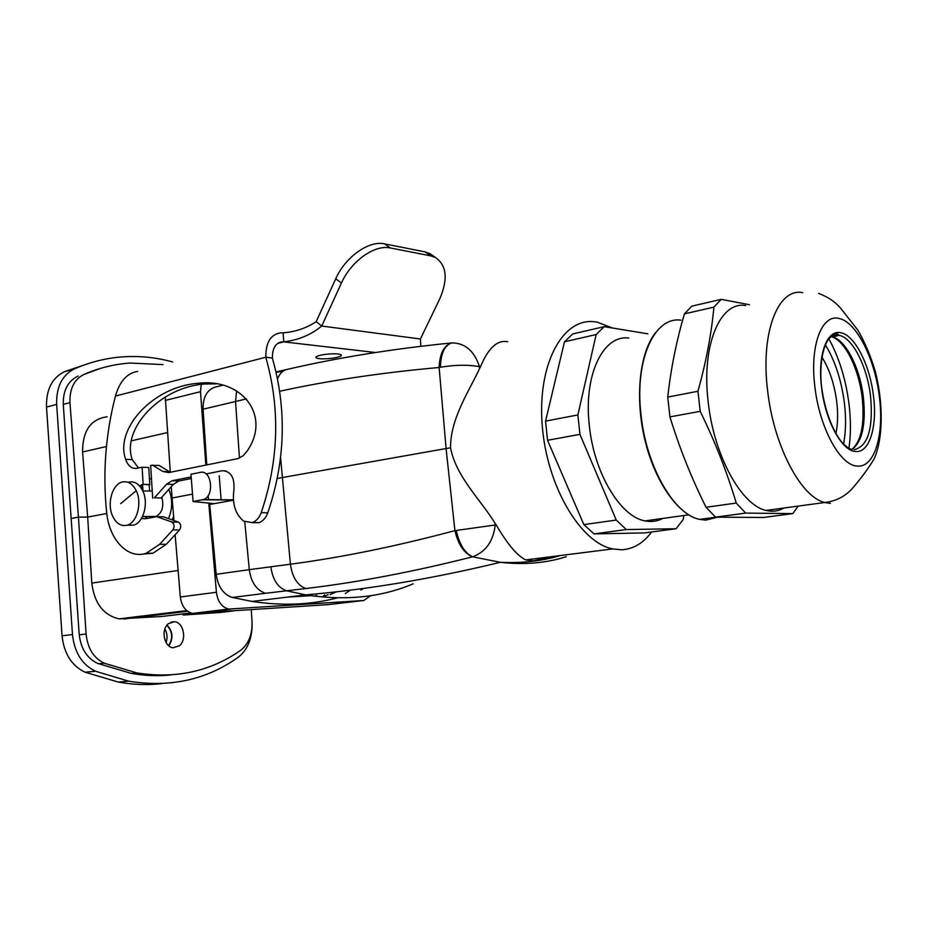 <?xml version="1.0" encoding="UTF-8"?>
<svg xmlns="http://www.w3.org/2000/svg" width="928" height="928" viewBox="0 0 928 928"><rect width="100%" height="100%" fill="white"/><g stroke="black" fill="none" stroke-linecap="round" stroke-linejoin="round"><path stroke-width="1.39" d="M221.142 499.925L219.205 475.751M107.138 416.8C90.735 419.05 82.546 430.778 82.58 451.994L106.442 446.53M251.268 609.742L252.022 621.632C252.428 634.555 248.576 644.16 240.468 650.482C210.088 671.57 175.52 679.041 136.764 672.893L104.238 663.207C93.658 658.091 87.615 648.359 86.095 634.021L78.439 517.128L87.673 517.093L82.58 451.994M172.132 519.889L173.629 516.606M106.766 513.509L87.673 517.093L91.802 583.086L178.118 570.476M168.467 518.59C172.585 508.892 172.712 499.136 168.861 489.334M190.878 612.99L161.901 616.47L119.039 618.86C103.437 615.183 94.354 603.258 91.802 583.086M182.132 614.046L183.361 615.032L220.69 612.434M168.455 623.616C160.706 629.381 163.978 646.955 172.956 647.767L179.371 645.818C187.073 639.879 183.64 622.398 174.615 621.725L168.455 623.616M100.154 368.497L83.787 374.529C74.124 379.471 69.519 388.844 69.971 402.636L78.439 517.128L71.154 518.497L79.158 634.068C80.724 648.417 86.849 658.172 97.521 663.358L131.138 673.38C144.745 675.781 158.027 676.292 171.019 674.911M183.361 615.032L197.954 613.292M83.787 374.529C98.925 367.94 114.364 364.112 130.094 363.022L162.992 364.611M330.113 594.558L336.76 591.751M311.042 595.683L287.518 597.087M314.615 596.17L316.68 595.347M136.23 490.715C132.692 483.801 128.087 480.89 122.392 481.98C112.207 483.998 106.639 504.02 112.74 516.397C116.383 523.67 121.208 526.594 127.217 525.167C137.1 522.673 142.344 502.814 136.23 490.715L120.663 503.626M128.134 525.155L133.713 525.109C143.608 522.626 148.84 502.848 142.726 490.796C139.188 483.906 134.583 481.017 128.888 482.096M152.633 516.478L155.904 516.467C162.191 512.987 164.163 506.56 161.797 497.199M165.207 398.425L164.813 397.277M323.478 596.02L324.58 594.883M168.861 645.876C173.501 638.406 172.91 631.458 167.063 625.031M151.45 478.396L149.454 479.15M71.154 518.497L63.29 404.817C62.907 390.966 67.593 381.501 77.337 376.455L78.219 376.072M166.054 642.512C167.666 637.803 167.284 633.29 164.894 628.975M168.594 645.656C173.188 638.36 172.608 631.574 166.843 625.31M85.074 672.208C71.688 665.805 64.009 653.66 62.048 635.773L46.516 407.067C46.075 389.772 51.98 378.009 64.218 371.768L74.321 368.915C62.095 375.167 56.202 386.999 56.654 404.399L72.477 634.566C74.449 652.581 82.14 664.808 95.538 671.246L128.667 681.164L118.181 682.034L85.074 672.208L95.538 671.246M252.103 623.86C252.172 638.8 247.521 649.936 238.148 657.302C206.41 679.899 169.917 687.857 128.667 681.164M162.122 683.576C147.842 685.27 133.191 684.76 118.181 682.034M64.218 371.768L88.694 363.451M74.321 368.915C89.865 362.152 105.676 358.15 121.765 356.92C139.072 355.656 156.055 357.338 172.712 361.99M325.484 354.357C333.523 353.487 338.766 353.638 341.226 354.821C342.049 356.108 338.917 357.257 331.83 358.289C323.802 359.159 318.571 359.008 316.112 357.814C315.3 356.549 318.42 355.401 325.484 354.357M420.836 346.283L420.419 338.987L439.628 299.118C448.189 279.293 446.809 265.431 435.487 257.52L430.754 255.884L425.047 251.882L384.563 243.855C369.031 240.178 345.286 256.952 335.75 278.76L341.423 283.028C351.016 261.174 374.808 244.319 390.317 247.95L430.754 255.884M277.611 343.441L283.817 341.806C298.213 340.193 310.845 334.938 321.714 326.041L341.423 283.028M375.48 352.512L282.611 341.748C275.697 342.676 272.298 348.116 272.403 358.057L265.837 357.222C265.698 342.339 270.767 334.184 281.056 332.758L283.052 332.862C295.44 331.841 306.472 328.118 316.158 321.691L335.75 278.76M141.462 518.474L145.244 518.752L156.739 516.676L171.9 522.046C174.418 523.984 174.742 526.605 172.863 529.888L159.628 544.307L146.218 553.262C127.797 559.596 109.075 539.551 106.639 512.326C102.637 472.909 105.572 434.153 115.466 396.059C119.724 381.234 127.113 373.021 137.634 371.444M283.817 341.806L283.052 332.862M420.419 338.987L321.714 326.041L316.158 321.691M433.179 255.896L429.792 253.53L425.047 251.882M147.471 518.346L144.698 516.502M139.583 485.959L141.787 484.741L142.077 489.52M171.9 522.046L178.547 522.151L163.398 516.803L156.739 516.676M178.547 522.151C181.076 524.088 181.389 526.686 179.522 529.958L166.286 544.318L152.888 553.239L142.657 554.097M272.403 358.057L265.837 357.222L115.466 396.059M265.86 357.535C280.372 408.819 278.818 460.532 261.197 512.674C259.214 517.882 256.221 521.2 252.219 522.615L243.658 521.153C235.306 514.124 232.07 503.753 233.937 490.03C234.749 477.479 230.84 471.041 222.186 470.728L225.956 470.914M272.426 358.37C286.938 409.434 285.395 460.926 267.798 512.824C265.826 518.01 262.833 521.316 258.831 522.719L252.532 522.499M166.599 484.184L173.246 484.451L161.054 498.034L154.408 497.826L166.599 484.184L172.132 480.727L191.168 476.922M206.086 473.941L222.186 470.728M173.246 484.451L178.779 481.006L191.284 478.512M154.408 497.826L161.054 498.034M165.288 396.987L170.288 472.271L159.013 465.38L150.649 465.392L152.679 498.15M142.1 467.202L143.144 484.335L149.791 484.602L148.747 467.538L142.1 467.202L136.741 468.338C131.672 468.918 127.971 465.902 125.64 459.29C114.596 428.782 153.132 386.477 198.082 383.31C242.405 377.789 271.695 416.37 246.86 451.46L243.078 455.787L237.87 458.629L168.722 472.584L162.736 471.459L152.378 465.032M138.481 467.967L132.275 459.662C121.232 429.27 159.755 387.15 204.682 384.006L216.305 383.844M143.005 484.37L149.222 484.741L143.144 484.335M149.222 484.741L149.605 490.993M142.576 484.474L142.958 490.912M193.082 501.514L203.22 499.589C214.82 496.712 211.816 469.313 200.286 472.387L190.959 474.254L193.082 501.514L214.275 503.649L209.566 504.496L209.461 503.162M233.415 500.204L209.566 504.496M507.732 341.748C497.42 339.66 488.383 347.884 480.634 366.444L479.614 368.428C470.183 389.308 450.277 418.145 450.532 447.818L446.09 448.537L439.141 367.488C439.721 353.533 443.886 345.344 451.634 342.931C392.463 348.87 337.583 357.698 287.007 369.425L276.08 371.989M451.634 342.931L451.716 342.919C465.09 342.989 474.336 350.912 479.451 366.676C468.188 364.6 455.172 364.785 440.417 367.244C440.846 353.359 444.616 345.251 451.716 342.919M279.734 391.245C328.79 380.538 381.918 372.615 439.141 367.488L440.417 367.244M208.765 503.092L216.41 592.273L180.322 596.971C181.61 606.146 185.681 611.633 192.525 613.396L328.292 604.615L363.788 600.497L370.701 595.672M201.678 383.067L201.457 383.67M201.237 384.378L200.518 391.686L205.842 464.986M208.487 499.832L208.127 495.622M216.41 592.273C217.732 601.646 221.815 607.248 228.659 609.07L363.788 600.497M222.801 385.19L215.424 387.022C207.025 389.702 202.907 397.091 203.081 409.202L206.77 464.789M360.841 590.08L363.695 588.398M209.74 504.496L216.178 574.316C217.964 586.751 223.346 594.465 232.336 597.47L252.045 601.437C282.611 606.042 311.066 604.847 337.398 597.852M203.081 409.202L246.454 398.901M612.619 328.048L596.89 322.051L593.282 321.633C562.055 318.803 537.289 364.948 542.242 425.476C546.812 485.97 580.36 542.671 612.654 548.924L621.609 549.77C633.348 549.132 643.359 543.205 651.63 531.964M450.532 447.818C455.915 476.598 481.087 500.308 495.03 523.218L496.48 525.376C507.674 544.481 517.453 555.988 525.816 559.909L612.654 548.924M552.23 556.568L533.519 560.825L525.816 559.909M658.532 520.248L659.147 518.938M495.03 523.218L495.227 525.004L454.917 530.63L446.09 448.537L277.333 478.43M171.286 486.632L172.086 498L192.502 494.125M180.322 596.971L175.137 534.714M173.954 520.527L172.086 498M216.178 574.316L249.284 569.653C251.105 582.332 256.511 590.208 265.489 593.294L305.776 588.526C357.686 582.39 413.285 571.822 472.549 556.823C464.104 553.355 458.235 544.632 454.917 530.63C396.453 546.267 341.62 557.461 290.418 564.201C292.262 577.204 297.378 585.313 305.776 588.526M345.251 593.56L350.401 590.127M626.284 529.552L676.106 528.74L644.508 532.904L593.978 533.902L583.851 524.598L547.543 440.29L545.548 421.138L564.491 341.794L596.159 334.544L577.877 414.92L579.954 434.362L616.25 520.063L626.284 529.552L593.978 533.902M647.825 333.813L604.186 326.668L572.669 333.964L564.491 341.794M652.488 519.842L652.175 521.455M496.48 525.376L495.227 525.004C493.278 541.337 485.75 551.94 472.642 556.8L472.549 556.823M244.772 521.861L249.284 569.653L290.418 564.201L280.592 457.829M324.719 596.043L328.118 594.674M566.289 556.707C546.07 563.157 524.076 565.024 500.331 562.31L472.642 556.8C464.847 553.204 459.372 544.423 456.216 530.445M763.535 517.476L715.581 517.151L745.694 513.091L792.825 513.613L763.535 517.476M745.694 513.091L736.252 503.057L706.046 507.28L715.581 517.151M706.046 507.28C691.534 478.164 679.493 448.038 669.935 416.881L700.211 411.336C715.21 442.03 727.216 472.607 736.252 503.057M700.211 411.336L697.96 391.268L667.754 397.08L669.935 416.881M667.754 397.08C670.816 369.042 676.373 341.307 684.423 313.873L713.91 307.122C711.474 333.697 706.162 361.746 697.96 391.268M713.91 307.122L721.184 299.35L691.87 306.136L684.423 313.873M798.15 506.096L792.825 513.613M749.383 304.709L721.184 299.35M783.87 508.022C778.406 511.224 772.479 512.024 766.087 510.423C741.298 505.308 713.69 455.126 708.157 401.627C701.29 345.17 720.244 300.916 745.66 305.556M828.832 338.778C839.04 357.384 845.756 379.088 848.992 403.877C850.941 419.955 850.918 434.768 848.923 448.317M676.106 528.74L683.159 519.552L683.89 515.527M604.186 326.668L596.159 334.544M628.801 338.07C603.223 334.44 583.41 374.97 589.315 425.418C593.908 472.828 620.31 516.745 644.972 520.886C651.317 522.186 657.244 521.374 662.766 518.439M616.25 520.063L583.851 524.598M577.877 414.92L545.548 421.138M579.954 434.362L547.543 440.29M821.848 357.036C829.377 369.054 834.318 383.832 836.685 401.36C838.146 413.436 837.891 424.212 835.896 433.712M843.517 444.106C845.942 431.729 846.208 417.786 844.306 402.3C841.267 379.656 834.91 360.424 825.247 344.578M131.324 440.835L167.504 432.564M123.749 619.034L187.595 611.285M86.095 634.021L79.216 634.81M69.971 402.636L63.266 404.388M218.776 612.654L233.322 610.937M98.472 663.752L104.238 663.207M46.516 407.067L56.654 404.399M62.048 635.773L72.477 634.566M384.563 243.855L390.317 247.95M172.863 529.888L179.522 529.958M159.628 544.307L166.286 544.318M261.197 512.674L267.798 512.824M172.318 480.681L178.965 480.959M162.736 471.459L169.372 471.784M125.64 459.29L132.275 459.662M202.443 499.786L233.404 500.006M283.04 371.188L276.161 372.314M480.634 366.444L479.451 366.676L479.614 368.428M277.565 378.752C279.664 373.532 282.808 370.423 287.007 369.425M236.617 390.897L235.538 401.488L239.447 458.061M165.265 400.432L200.518 391.686M194.741 613.501L230.875 609.186M413.204 583.805C381.304 597.342 345.471 601.019 305.73 594.86L286.485 590.788C277.832 587.621 272.623 579.617 270.86 566.764M265.489 593.294L232.336 597.47M704.723 519.216L702.032 519.054M717.53 517.209L705.744 520.121L699.631 519.378C673.972 514.611 646.027 466.123 640.958 414.201C634.543 359.414 654.681 316.077 681.001 320.195M830.456 503.394L824.748 502.512C800.818 497.083 773.569 445.382 767.607 390.502C760.322 332.572 778.128 287.529 802.674 292.645M839.225 318.524C856.428 321.946 874.884 358.753 879.326 396.511C884.43 434.35 874.663 467.758 857.449 466.065C840.49 466.076 819.482 428.052 814.9 386.906C809.552 345.634 821.872 313.467 839.225 318.524M840.988 332.792C827.022 328.976 817.324 354.995 821.616 387.904C825.294 420.732 841.986 451.24 855.651 451.507C869.524 453.142 877.563 426.335 873.434 395.641C869.849 365.006 854.816 335.286 840.988 332.792M827.254 340.611C830.606 336.272 834.504 334.498 838.97 335.31L839.202 335.356C852.554 337.711 867.077 366.328 870.522 395.862C873.457 428.562 867.982 446.507 854.096 449.686M852.008 449.465C862.309 441.647 866.102 424.2 863.365 397.126C859.943 367.685 845.385 339.161 831.975 336.841L831.407 336.702M830.386 336.62L831.36 336.725M851.289 449.291L849.978 448.769C849.398 449.059 846.846 447.064 842.299 442.795C831.882 430.441 823.31 406.162 821.129 382.313C819.494 358.707 824.574 339.59 833.344 334.509L837.555 333.836L838.97 335.31L832.59 337.108C845.605 341.817 858.876 369.356 862.17 397.428C864.919 424.467 861.196 442.053 850.976 450.196M119.039 618.86L186.748 610.612M133.713 525.109L127.217 525.167M152.238 491.028L142.773 490.912M155.904 516.467L142.529 516.513M170.926 622.154L174.615 621.725M131.138 673.38L136.764 672.893M278.632 342.792L282.611 341.748M316.112 357.814L316.03 356.99M435.487 257.52L429.792 253.53M146.218 553.262L152.888 553.239M252.219 522.615L258.831 522.719M172.132 480.727L178.779 481.006M204.682 384.006L198.082 383.31M233.392 499.821L203.22 499.589M277.321 377.592L278.145 377.394M192.525 613.396L228.659 609.07M560.466 555.524C542.103 561.069 522.058 563.331 500.331 562.31C432.065 578.805 367.198 589.663 305.73 594.86L252.045 601.437M716.091 517.163L699.631 519.378C678.449 515.098 654.774 481.992 644.786 439.454C634.671 396.906 639.763 351.84 655.852 332.328M818.67 293.387C832.08 298.735 836.337 303.642 840.791 308.386L857.727 329.962C864.618 341.655 870.464 355.424 875.266 371.281C883.584 403.958 883.143 438.77 874.153 458.873C868.272 468.489 861.358 477.932 853.424 487.2C846.046 496.004 836.488 501.108 824.748 502.512L766.087 510.423M832.126 336.713L831.186 335.913M644.972 520.886L688.68 514.866"/></g></svg>
